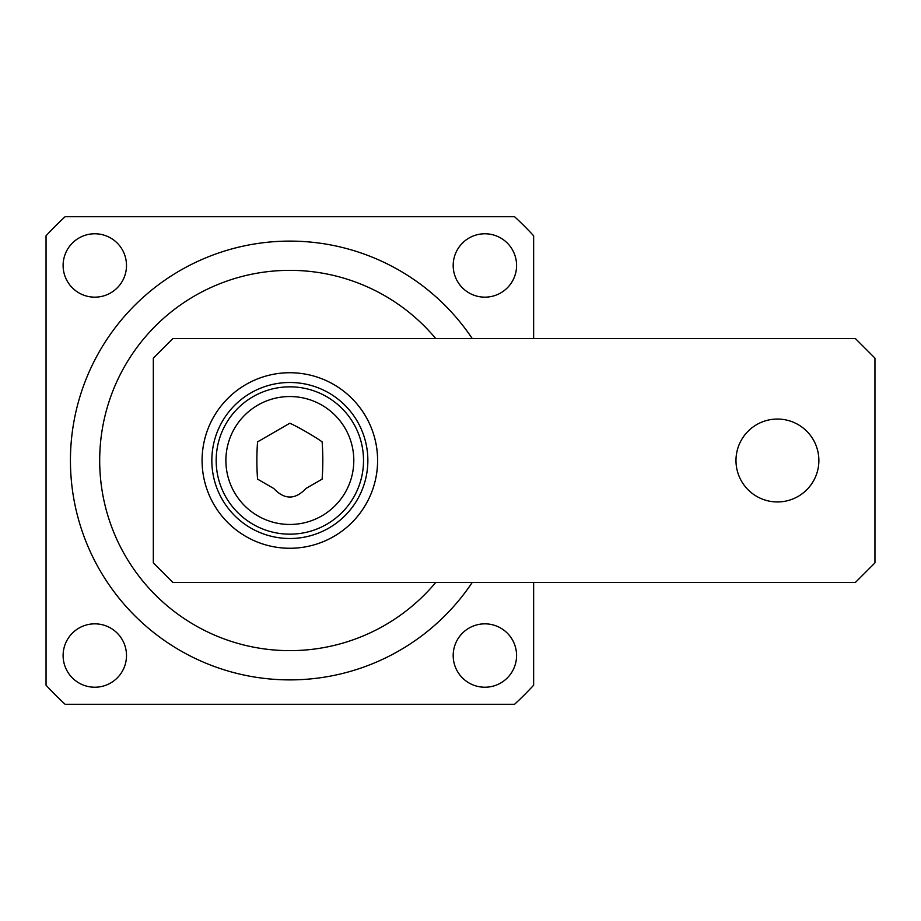 <?xml version="1.0" encoding="UTF-8"?>
<svg xmlns="http://www.w3.org/2000/svg" width="921" height="921" viewBox="0 0 921 921"><rect width="100%" height="100%" fill="white"/><g stroke="black" fill="none" stroke-linecap="round" stroke-linejoin="round"><path stroke-width="1.38" d="M244.123 535.412A87.771 87.771 0 0 1 289.839 372.729A87.771 87.771 0 0 0 202.079 460.5A87.771 87.771 0 0 0 289.839 548.271A87.771 87.771 0 0 0 377.61 460.5A87.771 87.771 0 0 0 289.839 372.729M335.566 385.588A87.771 87.771 0 0 1 289.839 548.271M777.428 419.055A41.445 41.445 0 0 0 735.983 460.5A41.445 41.445 0 0 0 777.428 501.945A41.445 41.445 0 0 0 818.873 460.5A41.445 41.445 0 0 0 777.428 419.055M153.323 562.892L153.323 358.108L172.826 338.606L855.448 338.606L874.95 358.108L874.95 562.892L855.448 582.394L172.826 582.394L153.323 562.892M273.71 432.548L289.839 423.223C297.759 426.722 315.143 436.761 322.12 441.861C323.052 454.283 323.052 466.717 322.12 479.139L305.979 488.452C295.227 499.896 284.462 499.896 273.71 488.452L257.569 479.139C256.637 466.717 256.637 454.283 257.569 441.861L273.71 432.548M211.83 460.5A78.009 78.009 0 0 1 289.839 382.491A78.009 78.009 0 0 1 367.859 460.5A78.009 78.009 0 0 1 289.839 538.509A78.009 78.009 0 0 1 211.83 460.5M70.433 460.5A219.417 219.417 0 0 0 472.277 582.394A219.417 219.417 0 0 1 70.433 460.5A219.417 219.417 0 0 1 472.277 338.606M63.112 655.533A31.694 31.694 0 0 0 94.805 687.227A31.694 31.694 0 0 0 126.499 655.533A31.694 31.694 0 0 0 94.805 623.839A31.694 31.694 0 0 0 63.112 655.533M63.112 265.467A31.694 31.694 0 0 0 94.805 297.161A31.694 31.694 0 0 0 126.499 265.467A31.694 31.694 0 0 0 94.805 233.773A31.694 31.694 0 0 0 63.112 265.467M453.19 265.467A31.694 31.694 0 0 0 484.883 297.161A31.694 31.694 0 0 0 516.577 265.467A31.694 31.694 0 0 0 484.883 233.773A31.694 31.694 0 0 0 453.19 265.467M453.19 655.533A31.694 31.694 0 0 0 484.883 687.227A31.694 31.694 0 0 0 516.577 655.533A31.694 31.694 0 0 0 484.883 623.839A31.694 31.694 0 0 0 453.19 655.533M533.639 582.394L533.639 685.212A331.56 331.56 0 0 1 514.563 704.289L65.126 704.289A331.56 331.56 0 0 1 46.05 685.212L46.05 235.788A331.56 331.56 0 0 1 65.126 216.711L514.563 216.711A331.56 331.56 0 0 1 533.639 235.788L533.639 338.606M353.802 460.5A63.963 63.963 0 0 0 289.839 396.537A63.963 63.963 0 0 0 225.887 460.5A63.963 63.963 0 0 0 289.839 524.463A63.963 63.963 0 0 0 353.802 460.5M216.17 460.5A73.668 73.668 0 0 1 289.839 386.832A73.668 73.668 0 0 1 363.519 460.5A73.668 73.668 0 0 1 289.839 534.168A73.668 73.668 0 0 1 216.17 460.5M435.794 338.606A190.163 190.163 0 0 0 99.687 460.5A190.163 190.163 0 0 0 435.794 582.394"/></g></svg>
